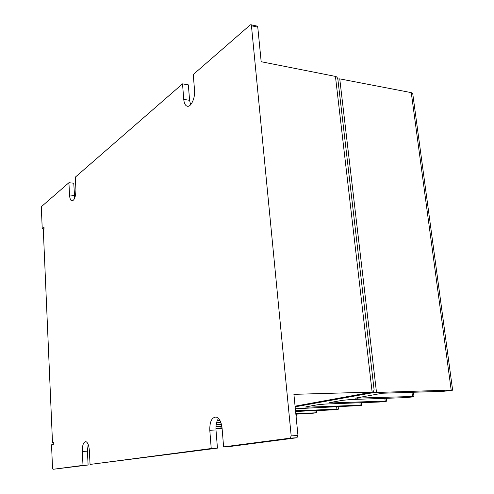 <?xml version="1.0" encoding="UTF-8"?>
<svg xmlns="http://www.w3.org/2000/svg" width="494" height="494" viewBox="0 0 494 494"><rect width="100%" height="100%" fill="white"/><g stroke="black" fill="none" stroke-linecap="round" stroke-linejoin="round"><path stroke-width="0.74" d="M338.026 80.602C337.828 78.108 336.97 76.706 335.445 76.409L372.13 392.094L373.47 391.742L374.082 389.568L338.026 80.602M218.527 418.504C216.545 421.234 215.693 425.05 215.989 429.953L217.446 448.132L211.228 448.521L209.789 430.268C209.666 421.703 211.784 417.294 216.131 417.047C219.342 418.146 221.331 421.876 222.09 428.224L223.609 446.891L290.182 438.147L291.182 435.887L251.446 25.762L257.775 27.158L261.178 61.719L335.445 76.409M44.188 228.876L42.237 228.734L43.997 227.376L43.96 229.346L43.305 229.871L52.494 442.482L53.259 442.334L53.296 444.464L51.53 444.816L52.531 468.071L53.025 469.3L82.998 465.36L82.307 451.479C82.282 445.193 83.467 441.908 85.857 441.624C87.759 442.408 88.92 445.304 89.328 450.312L90.056 464.434L217.446 448.132M295.072 406.167L372.13 392.094L293.911 394.342L297.962 435.498L291.182 435.887M53.457 442.544L52.494 442.482M223.609 446.891L229.926 446.502L296.956 437.752L297.962 435.498M88.148 444.334L87.407 451.176L88.111 465.015L82.998 465.36M53.025 469.3L88.111 465.015M190.628 104.74L189.585 100.325L188.344 84.863L182.527 83.857L75.292 177.167L75.928 189.61C75.829 196.495 74.495 200.286 71.933 200.972C70.58 200.521 69.778 198.52 69.531 194.969L68.919 182.712L73.748 183.2L74.711 198.075M257.775 27.158L257.146 26.108L250.872 24.719M90.056 464.434L211.228 448.521M251.446 25.762L250.822 24.706L250.26 24.916L193.259 74.514L194.55 90.328C195.315 97.849 191.024 107.241 187.368 106.259C185.355 105.722 184.145 103.425 183.743 99.368L182.527 83.857M68.919 182.712L41.7 206.399L41.342 207.894L42.237 228.734M373.625 391.631L373.736 392.563L295.14 406.828M219.947 420.474L217.132 420.987M452.621 390.118L412.768 93.829L411.274 92.631L339.749 78.867L337.822 79.052M222.09 428.255L215.921 428.57M215.915 428.15L222.059 427.853M221.874 426.433L215.952 426.723M215.983 426.248L221.8 425.97M221.473 424.463L216.156 424.716M216.242 424.179L221.337 423.945M216.545 422.79L220.812 422.351M296.048 416.078L296.406 416.152L296.067 416.263M295.801 413.509L316.728 412.78L310.38 413.503L295.857 414.133M295.523 410.724L338.439 409.168L331.783 409.94L295.597 411.44M295.332 408.766L360.719 405.549L361.701 405.308L360.175 405.216L307.601 407.173L305.36 407.044L306.434 406.753L317.272 404.821L325.274 404.043L379.299 402.03L385.592 401.424L386.685 401.159L385.184 401.054L331.604 402.919L329.393 402.771L330.597 402.443L342.305 400.356L350.684 399.535L405.772 397.627L412.762 396.917L413.991 396.62L412.502 396.503L355.39 398.145L382.214 393.243L443.834 391.291L452.634 390.198L451.183 390.062L411.274 92.631M373.736 392.563L451.183 390.062M217.409 420.351L219.632 419.943M87.407 451.176L82.307 451.479M215.989 429.953L209.789 430.268M290.182 438.147L296.956 437.752M189.585 100.325L183.743 99.368M74.372 195.426L69.531 194.969M376.477 392.285L339.749 78.867M411.977 392.298L412.502 396.503M357.594 398.312L357.514 397.645M384.863 398.349L385.184 401.054M331.604 402.919L331.536 402.277M359.898 402.752L360.175 405.216M307.601 407.173L307.54 406.556M336.649 406.84L336.889 409.094M314.937 410.638L315.153 412.706M413.441 392.255L413.984 396.559M386.339 398.3L386.679 401.103M361.404 402.696L361.701 405.259M338.18 406.778L338.439 409.131M316.5 410.576L316.722 412.743M296.202 414.12L296.4 416.127"/></g></svg>
